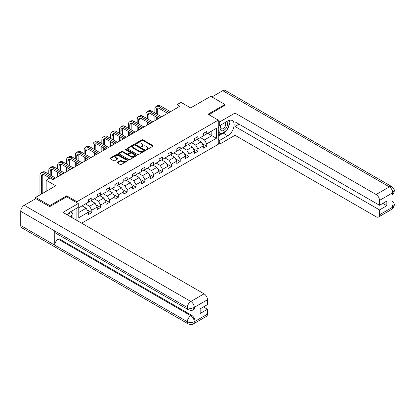 <?xml version="1.0" encoding="UTF-8"?>
<svg xmlns="http://www.w3.org/2000/svg" width="415" height="415" viewBox="0 0 415 415"><rect width="100%" height="100%" fill="white"/><g stroke="black" fill="none" stroke-linecap="round" stroke-linejoin="round"><path stroke-width="0.62" d="M146.23 149.67A0.55 0.316 0 0 0 147.009 149.67L152.922 146.256A0.789 0.457 0 0 0 153.151 145.935A0.789 0.457 0 0 0 152.922 145.613L142.91 139.834A0.789 0.457 0 0 0 141.795 139.834L135.887 143.248A0.55 0.316 0 0 0 136.665 143.694L137.427 143.253A2.516 1.453 0 0 1 140.991 143.253L141.826 143.735A2.516 1.453 0 0 1 142.563 144.762A2.516 1.453 0 0 1 141.826 145.79L141.059 146.236A0.55 0.316 0 0 0 141.837 146.682L142.604 146.241A2.516 1.453 0 0 1 146.163 146.241L146.998 146.723A2.516 1.453 0 0 1 147.735 147.75A2.516 1.453 0 0 1 146.998 148.778L146.23 149.218A0.55 0.316 0 0 0 146.23 149.67L146.23 149.218M117.378 162.249A0.789 0.457 0 0 0 117.144 162.571A0.789 0.457 0 0 0 117.378 162.893L120.184 164.516A0.789 0.457 0 0 0 121.299 164.516L127.862 160.724A0.789 0.457 0 0 0 128.095 160.403A0.789 0.457 0 0 0 127.862 160.081L117.85 154.302A0.789 0.457 0 0 0 116.74 154.302L110.172 158.089A0.789 0.457 0 0 0 109.944 158.411A0.789 0.457 0 0 0 110.172 158.732L113.565 160.693A0.789 0.457 0 0 0 114.68 160.693L117.487 159.07A0.789 0.457 0 0 0 117.72 158.748A0.789 0.457 0 0 0 117.487 158.426L115.806 157.456A2.106 1.214 0 0 1 115.188 156.6A2.106 1.214 0 0 1 116.491 155.475A2.106 1.214 0 0 1 118.783 155.739L125.372 159.547A2.106 1.214 0 0 1 125.989 160.403A2.106 1.214 0 0 1 124.692 161.528A2.106 1.214 0 0 1 122.399 161.264L121.299 160.631A0.789 0.457 0 0 0 120.184 160.631L117.378 162.249L117.378 162.893M224.93 105.457L224.93 104.476L210.763 96.296L190.646 107.91L181.013 102.349L177.044 104.642L179.877 106.276L52.938 179.565L50.106 177.926L46.138 180.219L46.138 191.341M66.711 196.871L66.711 195.823L49.821 205.575L35.654 197.395L55.771 185.78L46.138 180.219M66.711 195.823L76.91 201.716L218.243 120.117L218.243 144.327L81.672 223.177M224.93 104.476L208.045 114.229L218.243 120.117M137.484 154.525A0.789 0.457 0 0 0 138.6 154.525L145.162 150.738A0.789 0.457 0 0 0 145.39 150.417A0.789 0.457 0 0 0 145.162 150.095L135.15 144.316A0.789 0.457 0 0 0 134.035 144.316L127.472 148.103A0.789 0.457 0 0 0 127.244 148.425A0.789 0.457 0 0 0 127.472 148.746L137.484 154.525M125.776 149.789A0.55 0.316 0 0 1 126.331 149.867L136.499 155.739L129.947 159.521A0.789 0.457 0 0 1 128.837 159.521L118.825 153.742L118.825 153.099A0.789 0.457 0 0 0 118.591 153.42A0.789 0.457 0 0 0 118.825 153.742M118.825 153.099L121.631 151.475A0.789 0.457 0 0 1 122.747 151.475L126.803 153.82A0.789 0.457 0 0 0 127.919 153.82L129.781 152.746A0.789 0.457 0 0 0 130.009 152.424A0.789 0.457 0 0 0 129.781 152.103L125.553 149.659A0.55 0.316 0 0 1 126.331 149.213L136.509 155.091A0.789 0.457 0 0 1 136.743 155.412A0.789 0.457 0 0 1 136.509 155.729L136.509 155.091M35.654 198.702L35.654 197.395M49.821 205.575L49.821 206.556M76.91 220.427L76.91 208.091M76.91 202.759L76.91 201.716M87.083 209.845L91.814 212.579L91.814 210.187L97.255 207.049L97.255 209.435L100.653 207.474L100.653 205.083L106.095 201.944L106.095 204.33L109.493 202.37L109.493 199.978L114.934 196.84L114.934 199.226L118.337 197.265L118.337 194.874L123.774 191.735L123.774 194.121L127.177 192.161L127.177 189.774L132.613 186.631L132.613 189.022L136.016 187.056L136.016 184.67L141.458 181.526L141.458 183.918L144.856 181.952L144.856 179.565L150.297 176.422L150.297 178.813L153.695 176.847L153.695 174.461L159.137 171.317L159.137 173.709L162.535 171.743L162.535 169.356L167.976 166.218L167.976 168.604L171.379 166.643L171.379 164.252L176.816 161.113L176.816 163.5L180.219 161.539L180.219 159.147L185.661 156.009L185.661 158.395L189.058 156.434L189.058 154.043L194.5 150.904L194.5 153.291L197.898 151.33L197.898 148.938L203.34 145.8L203.34 148.186L206.737 146.225L206.737 143.834L216.371 138.273L216.371 128.328L211.842 130.943L211.842 135.658L216.371 138.273M91.814 212.579L88.416 214.539L88.416 212.153L78.777 217.714L78.777 207.765L88.416 202.204L88.416 199.817L91.814 197.851L91.814 200.243L97.255 197.099L97.255 194.713L100.653 192.747L100.653 195.138L106.095 191.995L106.095 189.608L109.493 187.647L109.493 190.034L114.934 186.895L114.934 184.504L118.337 182.543L118.337 184.929L123.774 181.791L123.774 179.399L127.177 177.438L127.177 179.825L132.613 176.686L132.613 174.295L136.016 172.334L136.016 174.72L141.458 171.582L141.458 169.19L144.856 167.229L144.856 169.616L150.297 166.477L150.297 164.091L153.695 162.125L153.695 164.516L159.137 161.373L159.137 158.987L162.535 157.02L162.535 159.412L167.976 156.268L167.976 153.882L171.379 151.916L171.379 154.307L176.816 151.164L176.816 148.778L180.219 146.811L180.219 149.203L185.661 146.059L185.661 143.673L189.058 141.707L189.058 144.098L194.5 140.955L194.5 138.569L197.898 136.608L197.898 138.994L203.34 135.855L203.34 133.464L206.737 131.503L206.737 133.889L216.371 128.328M90.906 200.767L94.988 203.122L89.547 206.26L85.464 203.905M88.416 200.896L89.547 201.55L91.814 200.243M89.547 206.26L91.814 210.187M94.988 203.122L97.255 207.049M99.745 195.662L103.828 198.017L98.386 201.156L94.309 198.801M97.255 195.792L98.386 196.445L100.653 195.138M98.386 201.156L100.653 205.083M103.828 198.017L106.095 201.944M108.59 190.558L112.667 192.913L107.226 196.056L103.148 193.696M106.095 190.687L107.226 191.341L109.493 190.034M107.226 196.056L109.493 199.978M112.667 192.913L114.934 196.84M117.429 185.453L121.507 187.808L116.07 190.952L111.988 188.597M114.934 185.583L116.07 186.236L118.337 184.929M116.07 190.952L118.337 194.874M121.507 187.808L123.774 191.735M126.269 180.349L130.346 182.704L124.91 185.847L120.827 183.492M123.774 180.478L124.91 181.132L127.177 179.825M124.91 185.847L127.177 189.774M130.346 182.704L132.613 186.631M135.108 175.244L139.191 177.599L133.749 180.743L129.667 178.388M132.613 175.374L133.749 176.033L136.016 174.72M133.749 180.743L136.016 184.67M139.191 177.599L141.458 181.526M143.948 170.14L148.031 172.495L142.589 175.638L138.511 173.283M141.458 170.275L142.589 170.928L144.856 169.616M142.589 175.638L144.856 179.565M148.031 172.495L150.297 176.422M152.787 165.035L156.87 167.395L151.428 170.534L147.351 168.179M150.297 165.17L151.428 165.824L153.695 164.516M151.428 170.534L153.695 174.461M156.87 167.395L159.137 171.317M161.632 159.936L165.71 162.291L160.268 165.429L156.19 163.074M159.137 160.066L160.268 160.719L162.535 159.412M160.268 165.429L162.535 169.356M165.71 162.291L167.976 166.218M170.472 154.831L174.549 157.186L169.113 160.325L165.03 157.97M167.976 154.961L169.113 155.615L171.379 154.307M169.113 160.325L171.379 164.252M174.549 157.186L176.816 161.113M179.311 149.727L183.394 152.082L177.952 155.22L173.869 152.865M176.816 149.857L177.952 150.51L180.219 149.203M177.952 155.22L180.219 159.147M183.394 152.082L185.661 156.009M188.151 144.622L192.233 146.977L186.792 150.116L182.709 147.761M185.661 144.752L186.792 145.406L189.058 144.098M186.792 150.116L189.058 154.043M192.233 146.977L194.5 150.904M196.99 139.518L201.073 141.873L195.631 145.017L191.554 142.656M194.5 139.648L195.631 140.301L197.898 138.994M195.631 145.017L197.898 148.938M201.073 141.873L203.34 145.8M207.759 133.303L211.842 135.658L204.471 139.912L200.393 137.557M203.34 134.543L204.471 135.197L206.737 133.889M204.471 139.912L206.737 143.834M177.044 104.642L177.044 107.91M78.777 212.48L86.149 208.226L82.066 205.871M86.149 208.226L88.416 212.153M202.006 143.491L206.737 146.225M193.167 148.596L197.898 151.33M184.327 153.7L189.058 156.434M175.488 158.805L180.219 161.539M166.643 163.909L171.379 166.643M157.804 169.014L162.535 171.743M148.964 174.118L153.695 176.847M140.125 179.223L144.856 181.952M131.285 184.322L136.016 187.056M122.446 189.427L127.177 192.161M113.601 194.531L118.337 197.265M104.762 199.636L109.493 202.37M95.922 204.74L100.653 207.474M146.454 149.748L146.998 149.431A2.516 1.453 0 0 0 147.735 148.404L147.735 147.75M142.563 144.762L142.563 145.416A2.516 1.453 0 0 1 141.826 146.448L141.282 146.76M152.912 146.262L142.91 140.488A0.789 0.457 0 0 0 141.795 140.488L136.104 143.772M145.151 150.744L135.15 144.97A0.789 0.457 0 0 0 134.035 144.97L127.483 148.752L127.472 148.103M143.772 150.64A0.55 0.316 0 0 0 143.772 150.194L134.984 145.115A0.55 0.316 0 0 0 134.201 145.115L133.397 145.582A2.516 1.453 0 0 0 132.66 146.609A2.516 1.453 0 0 0 133.397 147.636L139.404 151.107A2.516 1.453 0 0 0 142.962 151.107L143.772 150.64L143.772 151.293A0.55 0.316 0 0 0 143.932 151.07L143.932 150.417M132.66 146.609L132.66 147.263A2.516 1.453 0 0 0 133.397 148.29L133.397 147.636M143.772 151.293L142.962 151.76A2.516 1.453 0 0 1 139.404 151.76L133.397 148.29M118.835 153.747L121.631 152.129L121.631 151.475M130.009 152.424L130.009 153.078A0.789 0.457 0 0 1 129.781 153.4L127.919 154.473A0.789 0.457 0 0 1 126.803 154.473L122.747 152.129A0.789 0.457 0 0 0 121.631 152.129M131.021 156.253A2.106 1.214 0 0 0 133.314 156.517A2.106 1.214 0 0 0 134.61 155.392A2.106 1.214 0 0 0 133.993 154.536L131.674 153.192A0.789 0.457 0 0 0 130.559 153.192L128.697 154.271A0.789 0.457 0 0 0 128.468 154.593A0.789 0.457 0 0 0 128.697 154.914L131.021 156.253L131.021 156.906A2.106 1.214 0 0 0 133.314 157.171A2.106 1.214 0 0 0 134.61 156.05L134.61 155.392M128.468 154.593L128.468 155.246A0.789 0.457 0 0 0 128.697 155.568L128.697 154.914M131.021 156.906L128.697 155.568M125.989 160.403L125.989 161.056A2.106 1.214 0 0 1 124.692 162.182A2.106 1.214 0 0 1 122.399 161.917L121.299 161.285A0.789 0.457 0 0 0 120.184 161.285L117.388 162.898M115.188 156.6L115.188 157.254A2.106 1.214 0 0 0 115.806 158.11L115.806 157.456M117.476 159.075L115.806 158.11M127.851 160.73L117.85 154.956A0.789 0.457 0 0 0 116.74 154.956L110.183 158.738L110.172 158.089M154.873 112.911L154.873 109.249A6.012 3.47 60 0 1 156.118 106.494L157.539 105.68A6.012 3.47 60 0 1 160.543 105.975L170.472 111.708M156.118 106.494A6.012 3.47 60 0 1 159.127 106.795L169.055 112.527M167.639 113.342L159.127 108.429A4.005 2.314 -120 0 0 157.124 108.232A4.005 2.314 -120 0 0 156.294 110.063L156.294 113.731M157.959 108.045A4.005 2.314 -120 0 0 157.71 109.249L157.71 114.545M156.294 116.999L156.294 119.894M157.71 117.819L157.71 119.074M154.873 120.713L154.873 116.184M221.117 124.837A5.208 3.009 120 0 0 222.009 130.85A5.208 3.009 120 0 0 226.715 127.125A5.208 3.009 120 0 0 226.59 121.678M221.413 124.666A3.564 2.059 120 0 0 221.397 128.806A3.564 2.059 120 0 0 221.921 128.966A3.564 2.059 120 0 0 225.184 126.331A3.564 2.059 120 0 0 224.966 122.627A3.564 2.059 120 0 0 224.956 122.622M228.577 120.589L229.972 122.57L226.912 130.455L220.796 133.988L218.243 132.276M220.796 133.988L218.243 130.357M218.243 128.328L219.364 125.439M69.819 216.334A5.208 3.009 120 0 0 69.129 212.693M68.159 215.375A3.564 2.059 120 0 0 67.795 213.912M71.007 211.5L72.433 213.528L71.064 217.05M225.786 131.104A9.016 5.203 120 0 1 223.286 133.137L227.762 135.721A9.016 5.203 120 0 0 233.655 127.779A9.016 5.203 120 0 0 232.27 120.552A9.016 5.203 120 0 0 227.762 120.998L219.717 125.646L219.717 121.88L235.02 113.051L376.125 194.516L389.358 186.875L222.746 90.688L211.894 96.949M227.762 135.721L219.717 140.369L219.717 144.13L235.02 135.295L235.02 126.497L379.523 209.928L379.523 214.799L392.839 207.044L391.993 207.438L391.993 193.369L392.756 192.768L379.523 200.404A4.809 2.775 -120 0 0 376.125 194.516M239.04 124.173L235.02 126.497M382.812 203.381L386.837 205.705L386.837 201.057L379.523 205.28L235.02 121.849L235.02 113.051M218.243 124.796L219.717 125.646M218.243 121.03L219.717 121.88M218.243 143.279L219.717 144.13M218.243 139.518L219.717 140.369M235.02 135.295L376.125 216.765A4.809 2.775 -120 0 0 378.527 217.004A4.809 2.775 -120 0 0 379.523 214.799M222.746 90.688A4.928 2.848 -60 0 1 225.21 90.444L391.822 186.631A4.928 2.848 -60 0 0 389.358 186.875A4.809 2.775 60 0 1 392.756 192.768M379.523 205.28L379.523 200.404M386.837 205.705L379.523 209.928M224.93 105.26L208.89 114.716M227.576 128.749A9.016 5.203 120 0 0 229.516 123.743M229.661 122.129A9.016 5.203 120 0 0 229.438 120.293M223.286 133.137L218.243 136.047M218.243 135.005L220.396 133.76M218.243 133.039L218.7 132.779M391.993 204.076L392.756 206.997M391.822 200.865C393.757 202.603 394.566 203.993 394.25 205.036L392.844 207.044M391.822 186.631C393.752 188.358 394.561 189.759 394.25 190.838L392.844 192.814M78.269 203.547L62.971 212.381L204.076 293.846A4.809 2.775 60 0 1 207.474 299.739L194.246 307.375L193.25 309.74C192.441 310.56 190.817 310.56 188.379 309.746L55.771 233.189A4.928 2.848 -60 0 1 54.754 230.963L20.75 211.334A4.928 2.848 -60 0 1 24.236 205.295L35.768 198.64L49.65 206.654L66.654 196.84L78.269 203.547L78.269 207.308L70.223 211.956A9.016 5.203 120 0 0 67.064 214.747M71.894 217.533L73.792 218.627M72.091 217.419L72.091 214.399M72.091 213.045L72.091 210.877M207.474 299.739L207.474 304.61L200.165 308.833L200.165 313.481L207.474 309.258L207.474 314.134A4.809 2.775 60 0 1 206.478 316.334L193.25 323.975A4.809 2.775 -120 0 0 194.246 321.77L207.474 314.134M193.25 323.975C192.477 324.789 190.859 324.789 188.379 323.98L21.772 227.788A4.928 2.848 -60 0 1 20.75 225.532L54.754 245.161A4.928 2.848 -60 0 1 58.235 239.159L190.843 315.722L191.611 315.276A4.809 2.775 60 0 1 195.009 321.169L195.009 307.1A4.809 2.775 60 0 1 194.013 309.3L193.25 309.74M20.75 211.334L20.75 225.532M188.379 309.746A4.928 2.848 -60 0 1 187.357 307.525L54.754 230.963L54.754 245.161L187.357 321.724C189.619 322.818 191.886 322.818 194.158 321.724L194.246 321.77M207.474 309.258L203.454 306.934M59.003 235.051L59.003 238.718L191.611 315.276M59.003 238.718L58.235 239.159M24.236 205.295L190.843 301.487A4.928 2.848 -60 0 0 187.357 307.525C189.629 308.615 191.891 308.604 194.153 307.494M146.033 118.016L146.033 114.353A6.012 3.47 60 0 1 147.278 111.599L148.695 110.779A6.012 3.47 60 0 1 151.703 111.08L161.632 116.812M147.278 111.599A6.012 3.47 60 0 1 150.287 111.9L160.216 117.627M158.795 118.446L150.287 113.534A4.005 2.314 -120 0 0 148.28 113.337A4.005 2.314 -120 0 0 147.45 115.168L147.45 118.835M149.12 113.15A4.005 2.314 -120 0 0 148.871 114.353L148.871 119.65M147.45 122.103L147.45 124.998M148.871 122.923L148.871 124.178M146.033 125.818L146.033 121.289M137.194 123.12L137.194 119.453A6.012 3.47 60 0 1 138.439 116.703L139.855 115.884A6.012 3.47 60 0 1 142.864 116.184L152.787 121.917M138.439 116.703A6.012 3.47 60 0 1 141.442 116.999L151.371 122.731M149.955 123.551L141.442 118.638A4.005 2.314 -120 0 0 139.44 118.441A4.005 2.314 -120 0 0 138.61 120.272L138.61 123.94M140.28 118.254A4.005 2.314 -120 0 0 140.026 119.453L140.026 124.754M138.61 127.208L138.61 130.103M140.026 128.028L140.026 129.283M137.194 130.917L137.194 126.393M128.354 128.225L128.354 124.557A6.012 3.47 60 0 1 129.599 121.808L131.016 120.988A6.012 3.47 60 0 1 134.019 121.289L143.948 127.021M129.599 121.808A6.012 3.47 60 0 1 132.603 122.103L142.532 127.836M141.116 128.655L132.603 123.743A4.005 2.314 -120 0 0 130.601 123.54A4.005 2.314 -120 0 0 129.77 125.377L129.77 129.039M131.441 123.359A4.005 2.314 -120 0 0 131.187 124.557L131.187 129.859M129.77 132.312L129.77 135.207M131.187 133.132L131.187 134.387M128.354 136.021L128.354 131.493M119.515 133.329L119.515 129.662A6.012 3.47 60 0 1 120.76 126.912L122.176 126.093A6.012 3.47 60 0 1 125.18 126.393L135.108 132.126M120.76 126.912A6.012 3.47 60 0 1 123.763 127.208L133.692 132.94M132.276 133.76L123.763 128.847A4.005 2.314 -120 0 0 121.761 128.645A4.005 2.314 -120 0 0 120.931 130.481L120.931 134.144M122.596 128.463A4.005 2.314 -120 0 0 122.347 129.662L122.347 134.963M120.931 137.417L120.931 140.312M122.347 138.237L122.347 139.492M119.515 141.126L119.515 136.597M110.675 138.434L110.675 134.766A6.012 3.47 60 0 1 111.92 132.017L113.337 131.197A6.012 3.47 60 0 1 116.34 131.493L126.269 137.225M111.92 132.017A6.012 3.47 60 0 1 114.924 132.312L124.853 138.045M123.437 138.864L114.924 133.946A4.005 2.314 -120 0 0 112.922 133.749A4.005 2.314 -120 0 0 112.092 135.586L112.092 139.248M113.757 133.568A4.005 2.314 -120 0 0 113.508 134.766L113.508 140.068M112.092 142.521L112.092 145.411M113.508 143.341L113.508 144.596M110.675 146.23L110.675 141.702M101.831 143.533L101.831 139.871A6.012 3.47 60 0 1 103.076 137.121L104.492 136.302A6.012 3.47 60 0 1 107.501 136.597L117.429 142.329M103.076 137.121A6.012 3.47 60 0 1 106.084 137.417L116.013 143.149M114.597 143.969L106.084 139.051A4.005 2.314 -120 0 0 104.077 138.854A4.005 2.314 -120 0 0 103.247 140.69L103.247 144.353M104.917 138.667A4.005 2.314 -120 0 0 104.668 139.871L104.668 145.172M103.247 147.626L103.247 150.515M104.668 148.44L104.668 149.701M101.831 151.335L101.831 146.806M92.991 148.637L92.991 144.975A6.012 3.47 60 0 1 94.236 142.226L95.652 141.406A6.012 3.47 60 0 1 98.661 141.702L108.59 147.434M94.236 142.226A6.012 3.47 60 0 1 97.245 142.521L107.169 148.254M105.752 149.073L97.245 144.155A4.005 2.314 -120 0 0 95.237 143.958A4.005 2.314 -120 0 0 94.407 145.795L94.407 149.457M96.078 143.772A4.005 2.314 -120 0 0 95.824 144.975L95.824 150.277M94.407 152.73L94.407 155.62M95.824 153.545L95.824 154.805M92.991 156.439L92.991 151.911M84.152 153.742L84.152 150.08A6.012 3.47 60 0 1 85.397 147.325L86.813 146.511A6.012 3.47 60 0 1 89.816 146.806L99.745 152.538M85.397 147.325A6.012 3.47 60 0 1 88.4 147.626L98.329 153.358M96.913 154.173L88.4 149.26A4.005 2.314 -120 0 0 86.398 149.063A4.005 2.314 -120 0 0 85.568 150.899L85.568 154.562M87.238 148.876A4.005 2.314 -120 0 0 86.984 150.08L86.984 155.381M85.568 157.835L85.568 160.724M86.984 158.649L86.984 159.905M84.152 161.544L84.152 157.015M75.312 158.846L75.312 155.184A6.012 3.47 60 0 1 76.557 152.429L77.973 151.615A6.012 3.47 60 0 1 80.977 151.911L90.906 157.643M76.557 152.429A6.012 3.47 60 0 1 79.561 152.73L89.49 158.463M88.073 159.277L79.561 154.364A4.005 2.314 -120 0 0 77.558 154.167A4.005 2.314 -120 0 0 76.728 155.999L76.728 159.666M78.394 153.981A4.005 2.314 -120 0 0 78.144 155.184L78.144 160.481M76.728 162.939L76.728 165.829M78.144 163.754L78.144 165.009M75.312 166.648L75.312 162.12M66.473 163.951L66.473 160.289A6.012 3.47 60 0 1 67.718 157.534L69.134 156.72A6.012 3.47 60 0 1 72.137 157.015L82.066 162.747M67.718 157.534A6.012 3.47 60 0 1 70.721 157.835L80.65 163.567M79.234 164.382L70.721 159.469A4.005 2.314 -120 0 0 68.719 159.272A4.005 2.314 -120 0 0 67.889 161.103L67.889 164.771M69.554 159.085A4.005 2.314 -120 0 0 69.305 160.289L69.305 165.585M67.889 168.039L67.889 170.933M69.305 168.858L69.305 170.114M66.473 171.753L66.473 167.224M57.628 169.055L57.628 165.393A6.012 3.47 60 0 1 58.873 162.638L60.294 161.819A6.012 3.47 60 0 1 63.298 162.12L73.227 167.852M58.873 162.638A6.012 3.47 60 0 1 61.882 162.939L71.811 168.666M70.394 169.486L61.882 164.573A4.005 2.314 -120 0 0 59.879 164.376A4.005 2.314 -120 0 0 59.049 166.208L59.049 169.875M60.715 164.19A4.005 2.314 -120 0 0 60.466 165.393L60.466 170.69M59.049 173.143L59.049 176.038M60.466 173.963L60.466 175.218M57.628 176.857L57.628 172.329M48.788 174.16L48.788 170.492A6.012 3.47 60 0 1 50.033 167.743L51.45 166.923A6.012 3.47 60 0 1 54.458 167.224L64.387 172.956M50.033 167.743A6.012 3.47 60 0 1 53.042 168.039L62.971 173.771M61.55 174.591L53.042 169.678A4.005 2.314 -120 0 0 51.035 169.481A4.005 2.314 -120 0 0 50.205 171.312L50.205 174.974M51.875 169.294A4.005 2.314 -120 0 0 51.626 170.492L51.626 175.794M48.788 178.689L48.788 177.433M39.949 194.915L39.949 175.597A6.012 3.47 60 0 1 41.194 172.847L42.61 172.028A6.012 3.47 60 0 1 45.619 172.329L55.543 178.061M41.194 172.847A6.012 3.47 60 0 1 44.198 173.143L54.126 178.875M49.878 178.061L44.198 174.782A4.005 2.314 -120 0 0 42.195 174.58A4.005 2.314 -120 0 0 41.365 176.417L41.365 194.096M43.035 174.399A4.005 2.314 -120 0 0 42.781 175.597L42.781 193.281M146.998 149.431L146.998 148.778M141.059 146.682L141.059 146.236M141.826 146.448L141.826 145.79M135.887 143.694L135.887 143.248M141.795 140.488L141.795 139.834M142.91 140.488L142.91 139.834M152.922 146.256L152.922 145.613M134.035 144.97L134.035 144.316M135.15 144.97L135.15 144.316M145.162 150.738L145.162 150.095M139.404 151.76L139.404 151.107M142.962 151.76L142.962 151.107M122.747 152.129L122.747 151.475M126.803 154.473L126.803 153.82M127.919 154.473L127.919 153.82M129.781 153.4L129.781 152.746M126.331 149.867L126.331 149.213M120.184 161.285L120.184 160.631M121.299 161.285L121.299 160.631M122.399 161.917L122.399 161.264M117.487 159.07L117.487 158.426M116.74 154.956L116.74 154.302M117.85 154.956L117.85 154.302M127.862 160.724L127.862 160.081M160.543 105.975L159.127 106.795M157.71 109.249L156.294 110.063M394.25 205.052C394.198 206.935 393.368 208.372 391.76 209.362A4.809 2.775 -120 0 0 392.756 207.163M391.993 194.967L392.756 192.928M195.009 321.169L194.163 321.724M194.246 307.541L195.009 307.1M194.246 307.375A4.809 2.775 60 0 0 190.843 301.487L204.076 293.846M188.379 323.98A4.928 2.848 -60 0 1 187.357 321.724A4.928 2.848 -60 0 1 190.843 315.722C192.892 317.091 194.023 319.052 194.246 321.609M151.703 111.08L150.287 111.9M148.871 114.353L147.45 115.168M142.864 116.184L141.442 116.999M140.026 119.453L138.61 120.272M134.019 121.289L132.603 122.103M131.187 124.557L129.77 125.377M125.18 126.393L123.763 127.208M122.347 129.662L120.931 130.481M116.34 131.493L114.924 132.312M113.508 134.766L112.092 135.586M107.501 136.597L106.084 137.417M104.668 139.871L103.247 140.69M98.661 141.702L97.245 142.521M95.824 144.975L94.407 145.795M89.816 146.806L88.4 147.626M86.984 150.08L85.568 150.899M80.977 151.911L79.561 152.73M78.144 155.184L76.728 155.999M72.137 157.015L70.721 157.835M69.305 160.289L67.889 161.103M63.298 162.12L61.882 162.939M60.466 165.393L59.049 166.208M54.458 167.224L53.042 168.039M51.626 170.492L50.205 171.312M45.619 172.329L44.198 173.143M42.781 175.597L41.365 176.417M378.527 217.004L391.76 209.362M394.25 190.853C394.188 192.721 393.358 194.147 391.76 195.133"/></g></svg>
